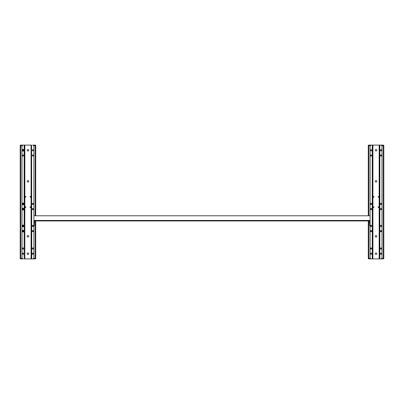 <?xml version="1.0" encoding="UTF-8"?>
<svg xmlns="http://www.w3.org/2000/svg" width="404" height="404" viewBox="0 0 404 404"><rect width="100%" height="100%" fill="white"/><g stroke="black" fill="none" stroke-linecap="round" stroke-linejoin="round"><path stroke-width="0.61" d="M32.754 230.578A0.283 0.283 0 0 0 32.931 230.669A0.465 0.465 0 0 1 33.335 231.164A0.465 0.465 0 0 1 32.411 231.189A0.283 0.283 0 0 0 32.315 231.012M32.754 208.555A0.283 0.283 0 0 0 32.931 208.651A0.465 0.465 0 0 1 33.335 209.141A0.465 0.465 0 0 1 32.411 209.171A0.283 0.283 0 0 0 32.315 208.994M32.315 204.02A0.283 0.283 0 0 0 32.411 203.843A0.465 0.465 0 0 1 32.891 203.434A0.465 0.465 0 0 1 33.335 203.879A0.465 0.465 0 0 1 32.931 204.363A0.283 0.283 0 0 0 32.754 204.459M32.315 226.038A0.283 0.283 0 0 0 32.411 225.861A0.465 0.465 0 0 1 32.891 225.457A0.465 0.465 0 0 1 33.335 225.902A0.465 0.465 0 0 1 32.931 226.381A0.283 0.283 0 0 0 32.754 226.477M35.719 220.953L35.719 258.388A0.505 0.505 0 0 1 35.209 258.893L31.603 258.893L31.603 145.107L23.306 145.107A1.293 1.293 0 0 0 22.008 146.399L22.008 257.601A1.293 1.293 0 0 0 23.306 258.893L20.705 258.893A0.505 0.505 0 0 1 20.2 258.388L20.2 145.612A0.505 0.505 0 0 1 20.705 145.107L24.154 145.107L24.154 258.893L24.311 145.107M370.094 221.084A0.515 0.515 0 0 0 370.079 220.953L370.094 215.781L33.906 215.781L33.906 146.399A1.293 1.293 0 0 0 32.613 145.107L35.209 145.107L35.209 145.612L33.638 145.612M35.209 145.107A0.505 0.505 0 0 1 35.719 145.612L35.719 215.781M369.579 220.953L369.705 225.74L370.094 225.74M34.421 220.953L34.295 225.74L33.906 225.74M370.094 220.438L33.906 220.438L33.906 215.781M379.689 258.893L379.689 145.107L383.295 145.107A0.505 0.505 0 0 1 383.8 145.612L383.8 258.388A0.505 0.505 0 0 1 383.295 258.893L379.846 258.893L379.846 145.107L380.694 145.107A1.293 1.293 0 0 1 381.992 146.399L381.992 257.601A1.293 1.293 0 0 1 380.694 258.893L371.387 258.893A1.293 1.293 0 0 1 370.094 257.601L370.094 220.953L33.906 220.953A0.515 0.515 0 0 0 33.906 221.084M33.906 220.438L33.906 257.601A1.293 1.293 0 0 1 32.613 258.893L31.759 258.893L31.603 145.107M22.478 253.722A0.571 0.571 0 0 1 23.043 253.151A0.571 0.571 0 0 1 23.614 253.722A0.571 0.571 0 0 1 23.043 254.288A0.571 0.571 0 0 1 22.478 253.722M22.478 248.511A0.571 0.571 0 0 1 23.043 247.94A0.571 0.571 0 0 1 23.614 248.511A0.571 0.571 0 0 1 23.043 249.081A0.571 0.571 0 0 1 22.478 248.511M22.478 155.489A0.571 0.571 0 0 1 23.043 154.919A0.571 0.571 0 0 1 23.614 155.489A0.571 0.571 0 0 1 23.043 156.06A0.571 0.571 0 0 1 22.478 155.489M32.305 209.11A0.571 0.571 0 0 1 32.87 208.545A0.571 0.571 0 0 1 33.441 209.11A0.571 0.571 0 0 1 32.87 209.681A0.571 0.571 0 0 1 32.305 209.11M32.305 155.489A0.571 0.571 0 0 1 32.87 154.919A0.571 0.571 0 0 1 33.441 155.489A0.571 0.571 0 0 1 32.87 156.06A0.571 0.571 0 0 1 32.305 155.489M32.305 203.899A0.571 0.571 0 0 1 32.87 203.333A0.571 0.571 0 0 1 33.441 203.899A0.571 0.571 0 0 1 32.87 204.469A0.571 0.571 0 0 1 32.305 203.899M32.305 150.278A0.571 0.571 0 0 1 32.87 149.712A0.571 0.571 0 0 1 33.441 150.278A0.571 0.571 0 0 1 32.87 150.849A0.571 0.571 0 0 1 32.305 150.278M32.305 225.922A0.571 0.571 0 0 1 32.87 225.351A0.571 0.571 0 0 1 33.441 225.922A0.571 0.571 0 0 1 32.87 226.493A0.571 0.571 0 0 1 32.305 225.922M32.305 231.133A0.571 0.571 0 0 1 32.87 230.563A0.571 0.571 0 0 1 33.441 231.133A0.571 0.571 0 0 1 32.87 231.699A0.571 0.571 0 0 1 32.305 231.133M32.305 248.511A0.571 0.571 0 0 1 32.87 247.94A0.571 0.571 0 0 1 33.441 248.511A0.571 0.571 0 0 1 32.87 249.081A0.571 0.571 0 0 1 32.305 248.511M32.305 253.722A0.571 0.571 0 0 1 32.87 253.151A0.571 0.571 0 0 1 33.441 253.722A0.571 0.571 0 0 1 32.87 254.288A0.571 0.571 0 0 1 32.305 253.722M28.735 236.305A0.778 0.778 0 0 0 27.957 235.532A0.778 0.778 0 0 0 27.184 236.305A0.778 0.778 0 0 0 27.957 237.082A0.778 0.778 0 0 0 28.735 236.305M25.836 207.171A0.439 0.439 0 0 0 25.396 206.732A0.439 0.439 0 0 0 24.957 207.171A0.439 0.439 0 0 0 25.396 207.611A0.439 0.439 0 0 0 25.836 207.171M25.836 196.829A0.439 0.439 0 0 0 25.396 196.389A0.439 0.439 0 0 0 24.957 196.829A0.439 0.439 0 0 0 25.396 197.268A0.439 0.439 0 0 0 25.836 196.829M28.735 253.722A0.778 0.778 0 0 0 27.957 252.944A0.778 0.778 0 0 0 27.184 253.722A0.778 0.778 0 0 0 27.957 254.495A0.778 0.778 0 0 0 28.735 253.722M30.956 207.171A0.439 0.439 0 0 0 30.517 206.732A0.439 0.439 0 0 0 30.078 207.171A0.439 0.439 0 0 0 30.517 207.611A0.439 0.439 0 0 0 30.956 207.171M28.735 181.31A0.778 0.778 0 0 0 27.957 180.537A0.778 0.778 0 0 0 27.184 181.31A0.778 0.778 0 0 0 27.957 182.088A0.778 0.778 0 0 0 28.735 181.31M30.956 196.829A0.439 0.439 0 0 0 30.517 196.389A0.439 0.439 0 0 0 30.078 196.829A0.439 0.439 0 0 0 30.517 197.268A0.439 0.439 0 0 0 30.956 196.829M28.735 150.278A0.778 0.778 0 0 0 27.957 149.505A0.778 0.778 0 0 0 27.184 150.278A0.778 0.778 0 0 0 27.957 151.056A0.778 0.778 0 0 0 28.735 150.278M31.603 258.893L24.311 258.893M23.043 231.967A0.833 0.833 0 0 0 23.876 231.133A0.833 0.833 0 0 0 23.043 230.3A0.833 0.833 0 0 0 22.21 231.133A0.833 0.833 0 0 0 23.043 231.967M23.846 231.133A0.803 0.803 0 0 0 23.043 230.331A0.803 0.803 0 0 0 22.245 231.133A0.803 0.803 0 0 0 23.043 231.931A0.803 0.803 0 0 0 23.846 231.133M22.937 231.027L22.947 230.664A1.288 0.808 -0 0 1 23.144 230.664L23.149 231.027L23.513 231.032A1.288 0.808 90 0 1 23.513 231.133A1.288 0.808 90 0 1 23.513 231.229L23.099 231.184L23.144 231.598A1.288 0.808 180 0 1 22.947 231.598L22.579 231.229A1.288 0.808 -90 0 1 22.579 231.133A1.288 0.808 -90 0 1 22.579 231.032L22.993 231.078L22.579 231.032M23.149 231.239L23.513 231.229M23.149 231.027L23.513 231.032M22.937 231.239L22.579 231.229M23.099 231.184L23.144 231.598M22.947 230.664L22.993 231.078M23.144 230.664L23.099 231.078M22.947 231.598L22.993 231.184M23.043 226.755A0.833 0.833 0 0 0 23.876 225.922A0.833 0.833 0 0 0 23.043 225.089A0.833 0.833 0 0 0 22.21 225.922A0.833 0.833 0 0 0 23.043 226.755M23.846 225.922A0.803 0.803 0 0 0 23.043 225.119A0.803 0.803 0 0 0 22.245 225.922A0.803 0.803 0 0 0 23.043 226.72A0.803 0.803 0 0 0 23.846 225.922M22.937 225.816L22.947 225.457A1.288 0.808 -0 0 1 23.144 225.457L23.513 225.821A1.288 0.808 90 0 1 23.513 225.922A1.288 0.808 90 0 1 23.513 226.018L23.099 225.972L23.144 226.386A1.288 0.808 180 0 1 22.947 226.386L22.579 226.018A1.288 0.808 -90 0 1 22.579 225.922A1.288 0.808 -90 0 1 22.579 225.821L22.993 225.866L22.579 225.821M23.149 226.028L23.513 226.018M23.149 225.816L23.513 225.821M22.937 226.028L22.579 226.018M23.099 225.972L23.144 226.386M22.947 225.457L22.993 225.866M23.144 225.457L23.099 225.866M22.947 226.386L22.993 225.972M23.043 209.944A0.833 0.833 0 0 0 23.876 209.11A0.833 0.833 0 0 0 23.043 208.277A0.833 0.833 0 0 0 22.21 209.11A0.833 0.833 0 0 0 23.043 209.944M23.846 209.11A0.803 0.803 0 0 0 23.043 208.312A0.803 0.803 0 0 0 22.245 209.11A0.803 0.803 0 0 0 23.043 209.913A0.803 0.803 0 0 0 23.846 209.11M22.937 209.004L22.947 208.646A1.288 0.808 -0 0 1 23.144 208.646L23.513 209.014A1.288 0.808 90 0 1 23.513 209.11A1.288 0.808 90 0 1 23.513 209.211L23.099 209.166L23.144 209.58A1.288 0.808 180 0 1 22.947 209.58L22.579 209.211A1.288 0.808 -90 0 1 22.579 209.11A1.288 0.808 -90 0 1 22.579 209.014L22.993 209.06L22.579 209.014M23.149 209.216L23.513 209.211M23.149 209.004L23.513 209.014M22.937 209.216L22.579 209.211M23.099 209.166L23.144 209.58M22.947 208.646L22.993 209.06M23.144 208.646L23.099 209.06M22.947 209.58L22.993 209.166M23.043 204.732A0.833 0.833 0 0 0 23.876 203.899A0.833 0.833 0 0 0 23.043 203.066A0.833 0.833 0 0 0 22.21 203.899A0.833 0.833 0 0 0 23.043 204.732M23.846 203.899A0.803 0.803 0 0 0 23.043 203.101A0.803 0.803 0 0 0 22.245 203.899A0.803 0.803 0 0 0 23.043 204.702A0.803 0.803 0 0 0 23.846 203.899M22.937 203.798L22.947 203.434A1.288 0.808 -0 0 1 23.144 203.434L23.149 203.798L23.513 203.803A1.288 0.808 90 0 1 23.513 203.899A1.288 0.808 90 0 1 23.513 204L23.099 203.954L23.144 204.368A1.288 0.808 180 0 1 22.947 204.368L22.579 204A1.288 0.808 -90 0 1 22.579 203.899A1.288 0.808 -90 0 1 22.579 203.803L22.993 203.848L22.579 203.803M23.149 204.005L23.513 204M23.149 203.798L23.513 203.803M22.937 204.005L22.579 204M23.099 203.954L23.144 204.368M22.947 203.434L22.993 203.848M23.144 203.434L23.099 203.848M22.947 204.368L22.993 203.954M23.043 151.111A0.833 0.833 0 0 0 23.876 150.278A0.833 0.833 0 0 0 23.043 149.445A0.833 0.833 0 0 0 22.21 150.278A0.833 0.833 0 0 0 23.043 151.111M23.846 150.278A0.803 0.803 0 0 0 23.043 149.48A0.803 0.803 0 0 0 22.245 150.278A0.803 0.803 0 0 0 23.043 151.081A0.803 0.803 0 0 0 23.846 150.278M22.937 150.172L22.947 149.813A1.288 0.808 -0 0 1 23.144 149.813L23.513 150.182A1.288 0.808 90 0 1 23.513 150.278A1.288 0.808 90 0 1 23.513 150.379L23.099 150.333L23.144 150.743A1.288 0.808 180 0 1 22.947 150.743L22.579 150.379A1.288 0.808 -90 0 1 22.579 150.278A1.288 0.808 -90 0 1 22.579 150.182L22.993 150.227L22.579 150.182M23.149 150.384L23.513 150.379M23.149 150.172L23.513 150.182M22.937 150.384L22.579 150.379M23.099 150.333L23.144 150.743M22.947 149.813L22.993 150.227M23.144 149.813L23.099 150.227M22.947 150.743L22.993 150.333M370.559 253.722A0.571 0.571 0 0 1 371.13 253.151A0.571 0.571 0 0 1 371.695 253.722A0.571 0.571 0 0 1 371.13 254.288A0.571 0.571 0 0 1 370.559 253.722M370.559 248.511A0.571 0.571 0 0 1 371.13 247.94A0.571 0.571 0 0 1 371.695 248.511A0.571 0.571 0 0 1 371.13 249.081A0.571 0.571 0 0 1 370.559 248.511M370.559 231.133A0.571 0.571 0 0 1 371.13 230.563A0.571 0.571 0 0 1 371.695 231.133A0.571 0.571 0 0 1 371.13 231.699A0.571 0.571 0 0 1 370.559 231.133M370.559 225.922A0.571 0.571 0 0 1 371.13 225.351A0.571 0.571 0 0 1 371.695 225.922A0.571 0.571 0 0 1 371.13 226.493A0.571 0.571 0 0 1 370.559 225.922M370.559 209.11A0.571 0.571 0 0 1 371.13 208.545A0.571 0.571 0 0 1 371.695 209.11A0.571 0.571 0 0 1 371.13 209.681A0.571 0.571 0 0 1 370.559 209.11M370.559 203.899A0.571 0.571 0 0 1 371.13 203.333A0.571 0.571 0 0 1 371.695 203.899A0.571 0.571 0 0 1 371.13 204.469A0.571 0.571 0 0 1 370.559 203.899M370.559 155.489A0.571 0.571 0 0 1 371.13 154.919A0.571 0.571 0 0 1 371.695 155.489A0.571 0.571 0 0 1 371.13 156.06A0.571 0.571 0 0 1 370.559 155.489M370.559 150.278A0.571 0.571 0 0 1 371.13 149.712A0.571 0.571 0 0 1 371.695 150.278A0.571 0.571 0 0 1 371.13 150.849A0.571 0.571 0 0 1 370.559 150.278M380.386 209.11A0.571 0.571 0 0 1 380.957 208.545A0.571 0.571 0 0 1 381.522 209.11A0.571 0.571 0 0 1 380.957 209.681A0.571 0.571 0 0 1 380.386 209.11M380.386 155.489A0.571 0.571 0 0 1 380.957 154.919A0.571 0.571 0 0 1 381.522 155.489A0.571 0.571 0 0 1 380.957 156.06A0.571 0.571 0 0 1 380.386 155.489M380.386 203.899A0.571 0.571 0 0 1 380.957 203.333A0.571 0.571 0 0 1 381.522 203.899A0.571 0.571 0 0 1 380.957 204.469A0.571 0.571 0 0 1 380.386 203.899M380.386 150.278A0.571 0.571 0 0 1 380.957 149.712A0.571 0.571 0 0 1 381.522 150.278A0.571 0.571 0 0 1 380.957 150.849A0.571 0.571 0 0 1 380.386 150.278M380.386 225.922A0.571 0.571 0 0 1 380.957 225.351A0.571 0.571 0 0 1 381.522 225.922A0.571 0.571 0 0 1 380.957 226.493A0.571 0.571 0 0 1 380.386 225.922M380.386 231.133A0.571 0.571 0 0 1 380.957 230.563A0.571 0.571 0 0 1 381.522 231.133A0.571 0.571 0 0 1 380.957 231.699A0.571 0.571 0 0 1 380.386 231.133M380.386 248.511A0.571 0.571 0 0 1 380.957 247.94A0.571 0.571 0 0 1 381.522 248.511A0.571 0.571 0 0 1 380.957 249.081A0.571 0.571 0 0 1 380.386 248.511M380.386 253.722A0.571 0.571 0 0 1 380.957 253.151A0.571 0.571 0 0 1 381.522 253.722A0.571 0.571 0 0 1 380.957 254.288A0.571 0.571 0 0 1 380.386 253.722M376.816 236.305A0.778 0.778 0 0 0 376.043 235.532A0.778 0.778 0 0 0 375.266 236.305A0.778 0.778 0 0 0 376.043 237.082A0.778 0.778 0 0 0 376.816 236.305M373.922 207.171A0.439 0.439 0 0 0 373.483 206.732A0.439 0.439 0 0 0 373.044 207.171A0.439 0.439 0 0 0 373.483 207.611A0.439 0.439 0 0 0 373.922 207.171M373.922 196.829A0.439 0.439 0 0 0 373.483 196.389A0.439 0.439 0 0 0 373.044 196.829A0.439 0.439 0 0 0 373.483 197.268A0.439 0.439 0 0 0 373.922 196.829M376.816 253.722A0.778 0.778 0 0 0 376.043 252.944A0.778 0.778 0 0 0 375.266 253.722A0.778 0.778 0 0 0 376.043 254.495A0.778 0.778 0 0 0 376.816 253.722M379.043 207.171A0.439 0.439 0 0 0 378.604 206.732A0.439 0.439 0 0 0 378.164 207.171A0.439 0.439 0 0 0 378.604 207.611A0.439 0.439 0 0 0 379.043 207.171M376.816 181.31A0.778 0.778 0 0 0 376.043 180.537A0.778 0.778 0 0 0 375.266 181.31A0.778 0.778 0 0 0 376.043 182.088A0.778 0.778 0 0 0 376.816 181.31M379.043 196.829A0.439 0.439 0 0 0 378.604 196.389A0.439 0.439 0 0 0 378.164 196.829A0.439 0.439 0 0 0 378.604 197.268A0.439 0.439 0 0 0 379.043 196.829M376.816 150.278A0.778 0.778 0 0 0 376.043 149.505A0.778 0.778 0 0 0 375.266 150.278A0.778 0.778 0 0 0 376.043 151.056A0.778 0.778 0 0 0 376.816 150.278M379.689 145.107L371.387 145.107A1.293 1.293 0 0 0 370.094 146.399L370.094 215.781M372.397 258.893L372.397 145.107M368.281 215.781L368.281 145.612A0.505 0.505 0 0 1 368.791 145.107L372.241 145.107L372.241 258.893L368.791 258.893A0.505 0.505 0 0 1 368.281 258.388L368.281 220.953M371.685 231.012A0.283 0.283 0 0 0 371.589 231.189A0.465 0.465 0 0 1 370.665 231.164A0.465 0.465 0 0 1 371.069 230.669A0.283 0.283 0 0 0 371.246 230.578M380.836 230.578A0.283 0.283 0 0 0 381.012 230.669A0.465 0.465 0 0 1 381.421 231.164A0.465 0.465 0 0 1 380.492 231.189A0.283 0.283 0 0 0 380.401 231.012M380.836 208.555A0.283 0.283 0 0 0 381.012 208.651A0.465 0.465 0 0 1 381.421 209.141A0.465 0.465 0 0 1 380.492 209.171A0.283 0.283 0 0 0 380.401 208.994M371.685 208.994A0.283 0.283 0 0 0 371.589 209.171A0.465 0.465 0 0 1 370.665 209.141A0.465 0.465 0 0 1 371.069 208.651A0.283 0.283 0 0 0 371.246 208.555M371.246 204.459A0.283 0.283 0 0 0 371.069 204.363A0.465 0.465 0 0 1 370.665 203.879A0.465 0.465 0 0 1 371.109 203.434A0.465 0.465 0 0 1 371.589 203.843A0.283 0.283 0 0 0 371.685 204.02M380.401 204.02A0.283 0.283 0 0 0 380.492 203.843A0.465 0.465 0 0 1 380.977 203.434A0.465 0.465 0 0 1 381.421 203.879A0.465 0.465 0 0 1 381.012 204.363A0.283 0.283 0 0 0 380.836 204.459M380.401 226.038A0.283 0.283 0 0 0 380.492 225.861A0.465 0.465 0 0 1 380.977 225.457A0.465 0.465 0 0 1 381.421 225.902A0.465 0.465 0 0 1 381.012 226.381A0.283 0.283 0 0 0 380.836 226.477M371.246 226.477A0.283 0.283 0 0 0 371.069 226.381A0.465 0.465 0 0 1 370.665 225.902A0.465 0.465 0 0 1 371.109 225.457A0.465 0.465 0 0 1 371.589 225.861A0.283 0.283 0 0 0 371.685 226.038M22.276 145.612L20.705 145.612L20.705 258.388L22.276 258.388M33.638 258.388L35.209 258.388L35.209 220.953M35.209 215.781L35.209 145.612L35.719 145.612M20.705 145.107L20.705 145.612L20.2 145.612M20.705 258.893L20.705 258.388L20.2 258.388M35.719 258.388L35.209 258.388L35.209 258.893M24.831 258.893L24.831 145.107M31.088 258.893L31.088 145.107M372.912 258.893L372.912 145.107M379.169 258.893L379.169 145.107M370.362 145.612L368.791 145.612L368.791 215.781M368.791 220.953L368.791 258.388L370.362 258.388M381.724 258.388L383.295 258.388L383.295 145.612L381.724 145.612M368.791 145.107L368.791 145.612L368.281 145.612M368.791 258.893L368.791 258.388L368.281 258.388M383.295 145.107L383.295 145.612L383.8 145.612M383.8 258.388L383.295 258.388L383.295 258.893"/></g></svg>
